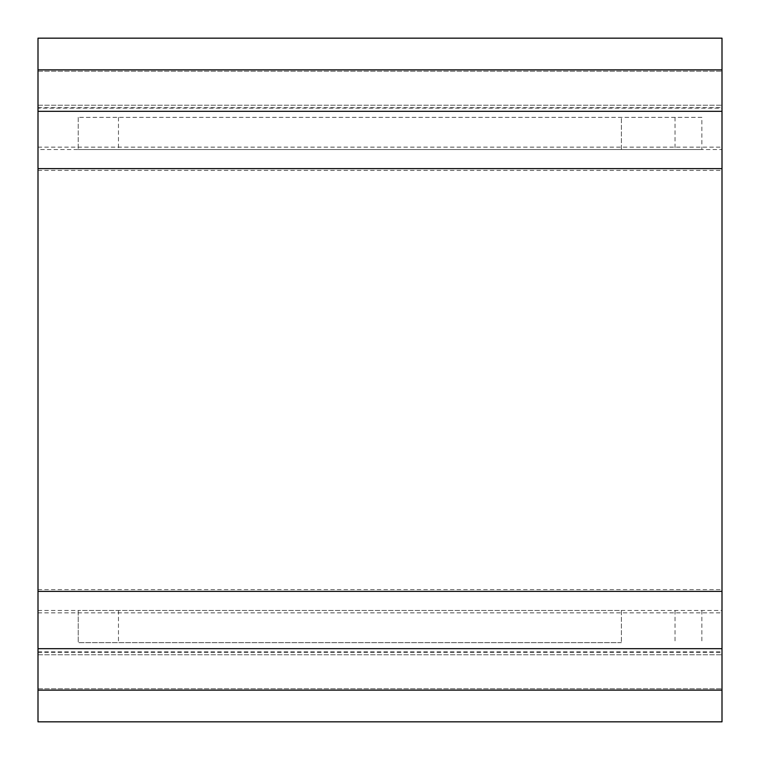 <?xml version="1.0" encoding="UTF-8"?>
<svg xmlns="http://www.w3.org/2000/svg" width="760" height="760" viewBox="0 0 760 760"><rect width="100%" height="100%" fill="white"/><g stroke="black" fill="none" stroke-linecap="round" stroke-linejoin="round"><path stroke-width="0.57" stroke-dasharray="3.8 2.85" d="M621.385 149.54L621.385 117.353L621.385 149.54L701.85 149.54L78.232 149.54L722 149.54L722 71.24L722 721.829M701.85 117.353L78.232 117.353L701.85 117.353L701.85 149.54M675.032 117.353L675.032 149.54M118.465 117.353L118.465 149.54M78.232 117.353L78.232 149.54L78.232 117.353M38 721.829L38 71.24L38 149.54L78.232 149.54M38 149.54L38 108.138L722 108.138L722 149.54M38 612.855L722 612.855M38 589.589L722 589.589M38 688.76L722 688.76L38 688.76M621.385 610.461L621.385 642.646L621.385 610.461L78.232 610.461L722 610.461M38 610.461L78.232 610.461L78.232 642.646L78.232 610.461M38 651.861L722 651.861M621.385 642.646L78.232 642.646L621.385 642.646M38 652.336L722 652.336M722 38.171L722 108.138M38 108.138L38 38.171M38 107.663L722 107.663M38 71.24L722 71.24L38 71.24M38 147.145L722 147.145M38 170.411L722 170.411M701.85 610.461L701.85 642.646M675.032 610.461L675.032 642.646M118.465 610.461L118.465 642.646M38 654.778L722 654.778L38 654.778M38 690.137L722 690.137M38 69.863L722 69.863M38 105.222L722 105.222L38 105.222"/><path stroke-width="1.14" d="M38 69.863L38 721.829L722 721.829L722 38.171L38 38.171L38 69.863L722 69.863M38 690.137L722 690.137M38 591.385L722 591.385M38 168.615L722 168.615M38 648.679L722 648.679M38 111.321L722 111.321"/></g></svg>
